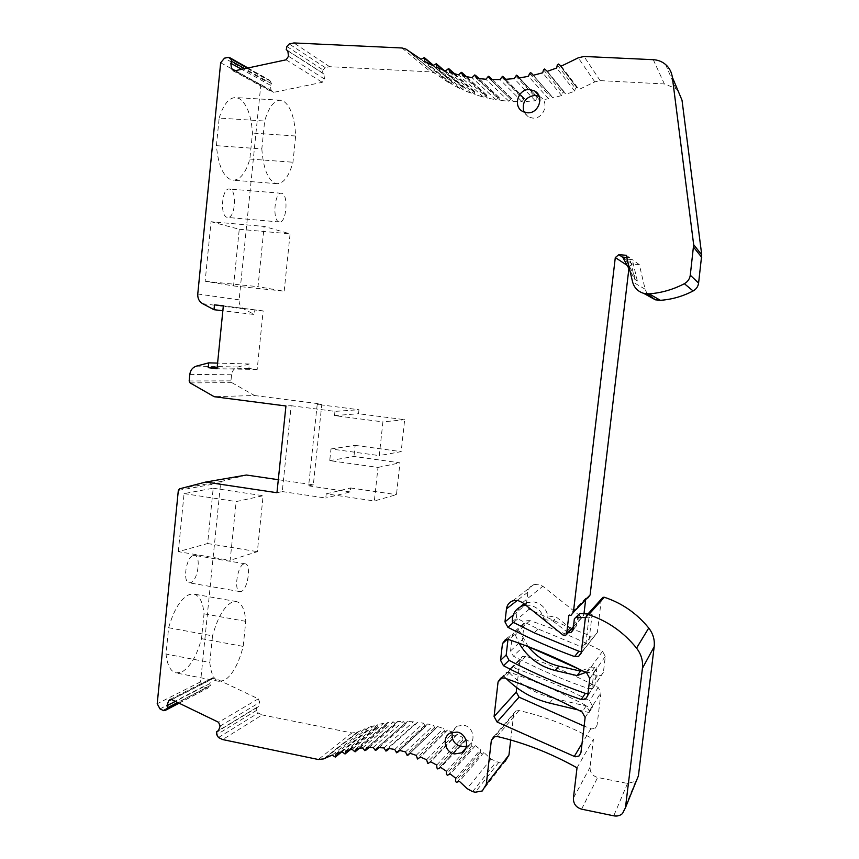 <?xml version="1.0" encoding="UTF-8"?>
<svg xmlns="http://www.w3.org/2000/svg" width="859" height="859" viewBox="0 0 859 859"><rect width="100%" height="100%" fill="white"/><g stroke="black" fill="none" stroke-linecap="round" stroke-linejoin="round"><path stroke-width="0.64" stroke-dasharray="4.29 3.22" d="M647.16 293.885L645.13 289.204L639.311 264.636L632.428 264.014L629.132 266.698L628.906 268.566M678.073 90.839L675.797 88.477L664.372 83.946L600.151 80.628L594.815 81.873L578.998 89.476L576.41 87.521L575.326 88.37L574.768 91.172L566.06 94.232L563.568 92.053L562.538 92.804L561.743 95.553L552.895 97.829L550.555 95.424L548.536 98.764L539.635 100.256L537.444 97.625L535.264 100.793L526.363 101.48L524.355 98.656L522.004 101.63L513.188 101.523L511.363 98.506L508.882 101.276L500.206 100.385L498.574 97.196L495.976 99.751L487.504 98.087L486.087 94.748L483.392 97.078L475.177 94.651L473.975 91.183L471.215 93.277L463.312 90.12L462.7 86.641L459.522 88.391L451.995 84.526L451.619 80.961L448.398 82.464L434.278 72.908L430.703 71.898L329.566 66.68L325.196 67.614L323.005 69.933L322.404 72.897L323.864 73.992L324.498 79.028L322.265 82.314L273.248 92.45L271.014 90.216L270.392 85.245L271.476 83.624L270.123 80.907L268.352 79.704L264.465 80.478L260.835 84.751L239.124 299.855C238.909 303.925 240.434 306.942 243.709 308.896L254.371 314.512L222.846 310.754M190.097 382.899L231.833 382.652L230.953 380.859L231.565 374.76C232.166 370.766 234.249 368.189 237.825 367.018L249.335 363.991L248.885 368.479L257.174 369.488L263.155 310.904L254.833 310.002L254.371 314.512M231.833 382.652L254.511 395.516L214.224 396.708M278.295 479.698L313.331 484.83L321.835 404.127L254.511 395.516M246.393 475.027L221.869 481.33L220.656 482.833L200.577 681.842L203.196 686.652L207.749 688.231L210.444 685.439L209.725 683.678L211.271 679.244L213.816 677.73L258.301 698.829L259.772 702.372L258.183 706.85L256.594 707.505L256.573 710.372L258.194 713.024L262.145 714.924L222.664 739.567M323.65 758.894L356.936 732.351L351.9 732.942L262.145 714.924M356.936 732.351L364.946 728.754L367.877 730.622L368.618 727.38L374.116 725.608L376.994 727.68L377.928 724.566L383.619 723.31L386.4 725.608L387.538 722.634L393.379 721.914L396.063 724.416L397.384 721.603L403.322 721.41L405.362 724.18L407.391 721.474L413.394 721.828L415.284 724.771L417.485 722.258L423.487 723.16L425.226 726.274L427.578 723.954L433.559 725.393L435.116 728.668L437.596 726.564L443.502 728.539L444.876 731.943L447.475 730.064L453.241 732.566L454.411 736.077L457.117 734.445L462.711 737.441L462.872 740.125L463.677 741.059L466.458 739.663L471.827 743.153L471.763 745.816L472.568 746.836L475.414 745.687L480.525 749.639L480.224 752.269L481.029 753.375L483.907 752.473L491.069 759.152L498.682 762.438L505.221 761.224L482.296 790.956M493.603 736.936L515.787 711.016L513.671 714.291L510.697 739.996M515.787 711.016L519.008 710.554C544.563 716.363 569.367 725.909 593.429 739.191L590.058 767.28C589.961 772.531 592.485 775.924 597.649 777.481L627.51 783.451L635.649 781.293L636.626 780.23M602.954 597.316L601.182 600.624L585.323 618.319M520.114 606.948C517.462 610.18 516.291 613.938 516.581 618.222L538.196 629.035L582.209 647.16L586.16 646.945L597.392 632.385L601.182 600.624M594.976 635.896L591.175 636.111L572.706 629.089M571.783 628.724L529.133 609.214L526.427 604.21L527.834 592.152C528.392 588.49 530.379 585.978 533.761 584.635L538.271 584.249L542.813 586.268L580.738 616.44L582.756 616.719L583.98 613.777M571.031 615.312L587.91 597.896L585.838 598.143L585.58 600.312M516.753 687.672L519.974 659.927L522.422 656.437L525.891 656.265C550.318 664.662 574.424 675.056 598.197 687.447L600.978 692.569L597.069 725.157L595.276 728.228L591.711 728.98L584.109 726.113M528.811 646.838L524.999 644.873L522.304 639.858L524.097 624.343L526.792 620.713L530.035 620.627C554.527 628.852 578.687 639.085 602.524 651.315L605.305 656.426L603.415 672.178L601.311 675.485L597.295 675.883L580.405 669.773M637.324 280.904L632.288 259.601L625.373 258.988L637.324 280.904L634.79 279.358L629.819 270.241M626.286 255.306L629.668 257.721L634.79 279.358M639.311 264.636L632.288 259.601M629.668 257.721L626.802 257.475M625.373 258.988L622.657 257.099M561.249 66.132L578.998 89.476M576.926 87.736L559.005 64.253M574.768 91.172L556.686 67.99M547.323 71.351L566.06 94.232M561.743 95.553L542.673 72.8M533.171 75.313L552.895 97.829M548.536 98.764L528.478 76.333M518.911 77.997L539.635 100.256M535.264 100.793L514.208 78.599M504.652 79.393L526.363 101.48M522.004 101.63L499.97 79.565M490.489 79.5L513.188 101.523M508.882 101.276L485.872 79.253M476.552 78.341L500.206 100.385M495.976 99.751L472.021 77.686M462.915 75.925L487.504 98.087M483.392 97.078L458.513 74.862M449.697 72.285L475.177 94.651M471.215 93.277L445.445 70.825M436.973 67.464L463.312 90.12M459.522 88.391L432.904 65.617M424.84 61.483L451.995 84.526M423.466 57.693L450.717 80.993M448.398 82.464L420.985 59.282M329.566 66.68L293.896 42.95M322.404 72.897L286.251 49.672M323.864 73.992L287.819 50.853M270.392 85.245L241.808 69.364M271.476 83.624L244.847 68.709M227.775 57.435L267.536 79.823M219.163 118.08C223.34 104.573 228.827 97.722 235.613 97.55L239.038 98.463C246.716 103.402 251.193 114.934 252.471 133.07L249.851 159.055C245.771 172.938 240.176 179.993 233.057 180.197L230.91 179.756C222.975 176.084 218.143 164.724 216.425 145.665L219.163 118.08L264.658 121.022L261.834 148.897L216.425 145.665M211.056 221.719L239.253 229.267L233.551 285.94L205.151 281.247L211.056 221.719L264.142 226.432L290.084 233.852L284.189 291.169L258.011 286.681L264.142 226.432M227.152 217.359C219.7 216.071 221.826 187.734 229.299 189.034L229.965 189.173C237.352 190.966 235.076 218.723 227.667 217.456L227.152 217.359M254.833 310.002L223.319 305.987M263.155 310.904L223.34 305.815M257.174 369.488L217.026 368.747M248.885 368.479L217.123 367.845M249.335 363.991L217.595 363.099M276.952 492.722L282.267 491.563L291.18 405.716L285.94 405.985M291.18 405.716L334.956 411.375L358.965 409.722L358.536 413.727L404.664 419.686L401.174 451.63L379.27 455.603L382.91 421.898L404.664 419.686M321.835 404.127L317.207 404.374L358.965 409.722M313.331 484.83L308.649 485.85L317.207 404.374M282.267 491.563L325.776 498.048L326.216 493.85L374.352 500.98L377.992 467.414L329.738 460.639L330.973 448.956L379.27 455.603M334.956 411.375L334.505 415.595L382.91 421.898M326.216 493.85L350.59 487.966L350.161 491.939L325.776 498.048M329.738 460.639L353.962 456.451L399.95 462.829L396.471 494.655L374.352 500.98M330.973 448.956L355.154 445.37L353.962 456.451M334.505 415.595L358.536 413.727M350.59 487.966L396.471 494.655M355.154 445.37L401.174 451.63M308.649 485.85L350.161 491.939M377.992 467.414L399.95 462.829M168.622 627.746C173.969 609.385 180.916 598.293 189.442 594.482L193.866 594.084C199.578 595.674 202.96 602.245 204.023 613.82L201.521 638.666C196.743 656.04 190.129 667.196 181.678 672.114L175.945 672.93C170.554 671.448 167.247 665.156 166.012 654.053L168.622 627.746L212.517 635.864L209.832 662.429L166.012 654.053M193.339 555.451L194.628 555.376C201.425 555.956 197.763 580.942 190.623 582.703L189.184 582.81C182.333 582.262 186.22 556.772 193.339 555.451M178.307 551.661L184.073 493.614L213.204 488.213L207.631 543.532L178.307 551.661L230.169 560.304L236.15 501.581L263.122 495.729L257.356 551.671L230.169 560.304M205.977 687.995L162.952 710.361M210.444 685.439L177.706 702.437M209.725 683.678L175.472 701.352M258.183 706.85L218.444 730.88M256.594 707.505L218.594 730.472M332.197 755.082L364.946 728.754M368.618 727.38L336.116 753.622M341.979 751.754L374.116 725.608M375.995 727.487L343.997 753.794M377.928 724.566L346.048 750.659M352.126 749.349L383.619 723.31M387.538 722.634L356.324 748.651M362.552 747.899L393.379 721.914M397.384 721.603L366.836 747.588M373.182 747.427L403.322 721.41M407.391 721.474L377.531 747.513M383.941 747.931L413.394 721.828M417.485 722.258L388.322 748.425M394.743 749.435L423.487 723.16M427.578 723.954L399.113 750.315M405.512 751.904L433.559 725.393M437.596 726.564L409.84 753.193M416.153 755.351L443.502 728.539M447.475 730.064L420.405 757.026M426.59 759.753L453.241 732.566M457.117 734.445L430.735 761.793M436.726 765.068L462.711 737.441M466.458 739.663L440.731 767.474M446.497 771.264L471.827 743.153M447.861 775.172L473.094 746.772M475.414 745.687L450.331 774.023M455.818 778.308L480.525 749.639M483.907 752.473L459.447 781.389M577.023 767.817L593.429 739.191M585.537 617.675L588.941 617.879L592.13 614.271L588.673 643.294L586.16 646.945M588.941 617.879L585.441 647.342L582.885 651.047L581.371 651.53M592.13 614.271L587.889 614.013M577.763 615.205L576.518 625.739L574.36 628.745L573.146 629.067M571.6 628.928L556.632 617.363L547.774 615.882C546.077 608.29 541.503 603.641 534.019 601.944L526.234 602.674L523.979 603.727M538.196 629.035L534.234 632.836M512.297 621.841L516.581 618.222M525.805 605.198L529.992 605.327C537.573 607.055 542.222 611.769 543.94 619.479L547.774 615.882M543.94 619.479L552.917 620.993L556.632 617.363M552.917 620.993L568.11 632.75M585.838 598.143L568.798 615.57M209.832 662.429C210.885 673.606 213.923 679.899 218.959 681.327L224.328 680.414C232.274 675.335 238.566 663.996 243.204 646.419L245.781 621.336C244.901 609.686 241.798 603.104 236.461 601.579L232.327 602.041C224.306 605.992 217.703 617.277 212.517 635.864M245.781 621.336L204.023 613.82M201.521 638.666L243.204 646.419M244.02 563.912L245.212 563.815C251.483 564.299 247.822 589.585 241.196 591.475L239.876 591.604C233.541 591.153 237.428 565.351 244.02 563.912M279.046 221.901C272.185 220.656 274.472 191.987 281.355 193.254L281.967 193.382C288.764 195.143 286.348 223.222 279.529 221.998L279.046 221.901M184.073 493.614L236.15 501.581M207.631 543.532L257.356 551.671M213.204 488.213L263.122 495.729M239.253 229.267L290.084 233.852M205.151 281.247L258.011 286.681M233.551 285.94L284.189 291.169M261.834 148.897C263.262 168.128 267.675 179.585 275.063 183.235L277.06 183.676C283.717 183.418 289.021 176.267 292.962 162.233L295.657 136.001C294.648 117.694 290.578 106.076 283.438 101.126L280.249 100.213C273.903 100.428 268.706 107.364 264.658 121.022M295.657 136.001L252.471 133.07M249.851 159.055L292.962 162.233M592.431 705.937L589.532 700.708C564.782 687.715 539.699 676.817 514.294 668.001L510.686 668.173L508.174 671.577C520.661 684.967 535.726 693.847 553.368 698.238L592.248 707.515L592.431 705.937L589.253 710.941L586.31 705.636L582.144 712.014M506.348 678.664L503.782 675.979L506.327 672.522L509.988 672.35C535.748 681.327 561.195 692.429 586.31 705.636M503.782 675.979L508.174 671.577M578.161 709.931L589.07 712.541L589.253 710.941M589.07 712.541L592.248 707.515M507.991 639.375L510.922 634.758L515.346 635.005L519.577 631.204L515.228 630.957L512.426 634.726L510.557 650.897L513.36 656.126C537.326 668.71 562.398 679.555 588.587 688.65L592.774 688.252L594.879 685.278L596.962 667.754L589.499 667.797L581.994 670.578M528.221 646.612L519.577 631.204M594.879 685.278L589.596 692.988L587.986 693.6M515.346 635.005L519.104 643.208M585.645 672.457L593.848 672.189L596.962 667.754M591.733 689.981L593.848 672.189M539.151 96.326L540.032 96.799C549.846 102.017 543.833 119.337 532.677 118.08L528.296 116.824L523.861 112.003M452.285 732.244L457.095 726.166L463.699 725.232C473.309 726.617 476.573 741.371 468.198 745.601L466.373 746.407M629.132 266.698L627.188 265.41M594.815 81.873L578.268 57.832M600.151 80.628L584.023 56.458M653.28 59.69L664.372 83.946M645.13 289.204L632.568 281.87M622.796 257.367L632.428 264.014M557.298 64.962L575.326 88.37M564.159 92.31L545.272 69.278M543.532 69.826L562.538 92.804M551.199 95.746L533.278 75.281M529.573 73.445L549.556 96.09M538.131 98.012L519.459 77.911M515.518 75.807L536.488 98.216M525.074 99.107L505.704 79.329M501.495 76.902L523.432 99.172M512.114 99.032L492.143 79.554M487.601 76.73L510.493 98.946M499.358 97.808L478.903 78.631M473.932 75.313L497.769 97.572M486.881 95.435L466.158 76.623M460.596 72.671L485.335 95.059M474.791 91.945L454.11 73.649M447.679 68.817L473.298 91.43M463.151 87.382L443.061 69.944M435.266 63.813L461.723 86.738M452.07 81.777L433.054 65.499M435.352 73.606L406.994 49.801M402.012 47.986L430.703 71.898M325.196 67.614L289.236 43.97M286.895 46.483L323.005 69.933M324.498 79.028L288.495 56.264M286.111 59.808L322.265 82.314M273.871 92.407L234.528 70.932M235.409 70.739L271.014 90.216M270.123 80.907L247.478 68.14M264.465 80.478L224.51 58.154M220.656 62.771L260.835 84.751M239.124 299.855L197.763 293.993M202.649 303.689L243.709 308.896M237.825 367.018L196.443 366.117M189.807 374.417L231.565 374.76M230.953 380.859L189.163 380.966M221.869 481.33L179.617 488.792M178.328 490.392L220.656 482.833M200.577 681.842L157.208 703.746M159.989 708.911L203.196 686.652M179.005 703.07L208.64 687.619M211.271 679.244L171.575 699.484M171.886 699.613L214.396 677.923M258.301 698.829L218.562 722.279M220.119 726.102L259.772 702.372M256.573 710.372L216.736 734.66M218.465 737.516L258.194 713.024M351.9 732.942L318.281 759.496M357.076 732.287L323.8 758.819M366.954 730.472L334.344 756.929M341.259 751.958L368.328 729.957M349.871 749.789L377.423 727.101M385.347 725.35L353.972 751.55M359.169 748.264L386.829 725.103M394.947 724.094L364.237 750.261M368.941 747.502L396.461 723.976M404.729 723.718L374.685 749.918M379.023 747.577L406.253 723.74M414.607 724.244L385.24 750.541M424.507 725.662L395.838 752.14M399.671 750.444L426.053 725.962M434.364 727.981L406.382 754.685M410.022 753.246L435.889 728.421M444.092 731.17L416.798 758.196M418.397 758.819L445.596 731.75M453.627 735.229L426.998 762.62M428.555 763.393L455.087 735.938M462.872 740.125L436.898 767.946M438.401 768.859L464.279 740.963L438.391 768.859M471.763 745.816L446.422 774.142M480.224 752.269L455.495 781.142M456.859 782.302L481.502 753.343M491.069 759.152L467.113 788.626M472.6 791.654L496.18 761.933M498.682 762.438L475.285 792.213M513.671 714.291L494.741 736.474M519.008 710.554L497.06 736.453M590.058 767.28L573.415 798.108M581.575 809.157L597.649 777.481M627.51 783.451L613.734 815.825M586.149 615.914L601.955 598.401M597.392 632.385L588.673 643.294M585.441 647.342L581.253 652.582M529.133 609.214L513.542 622.464M591.175 636.111L582.209 647.16M566.639 631.977L570.151 628.165M576.518 625.739L573.103 629.518M513.156 615.13L526.427 604.21M527.834 592.152L517.365 600.344M522.551 602.589L542.813 586.268M580.738 616.44L563.332 635.295M573.447 626.587L583.798 615.269M590.842 728.733L582.037 743.475M597.069 725.157L595.276 728.228M585.129 717.555L600.978 692.569M598.197 687.447L589.532 700.708M525.891 656.265L514.294 668.001M519.974 659.927L502.236 677.73M509.988 672.35L504.416 677.987M549.62 703.091L553.368 698.238M602.524 651.315L586.783 673.048M589.779 678.567L605.305 656.426M514.337 634.661L508.839 639.579M530.035 620.627L518.589 630.86M597.295 675.883L588.587 688.65M603.415 672.178L587.749 695.565M524.999 644.873L513.36 656.126M510.557 650.897L522.304 639.858M524.097 624.343L512.426 634.726M508.088 638.581L507.272 639.311M586.278 672.221L589.499 667.797M594.664 667.346L591.507 671.781M665.607 64.532L675.797 88.477M558.941 64.21L576.861 87.682M545.121 69.16L564.019 92.192M531.109 72.854L550.984 95.553M517 75.302L537.863 97.754M505.715 79.329L524.752 98.774M492.207 79.554L511.749 98.624M479.064 78.641L498.95 97.314M466.448 76.676L486.452 94.855M454.583 73.788L474.34 91.29M443.813 70.223L462.7 86.641M425.753 61.988L452.843 84.998M433.344 65.284L451.619 80.961M405.856 49.049L434.278 72.908M233.1 70.814L272.518 92.289M248.047 68.022L269.039 79.866M164.831 710.629L165.4 710.329M179.166 703.145L207.749 688.231M170.082 699.462L212.71 677.794M325.776 757.863L358.922 731.385M341.861 751.786L367.877 730.622M350.257 749.714L376.983 727.691M359.406 748.232L386.4 725.608M369.069 747.491L396.063 724.416M379.087 747.588L405.899 724.105M397.191 752.72L425.774 726.199M407.778 755.351L435.674 728.582M418.236 758.937L445.445 731.857M428.469 763.447L455.002 735.991M622.485 813.559L635.649 781.293M524.462 604.113L526.234 602.674M572.91 630.345L574.36 628.745M581.124 653.259L582.885 651.047M512.834 600.795L533.761 584.635M565.501 635.606L566.521 634.49M573.404 626.952L582.756 616.719M236.461 601.579L193.866 594.084M218.959 681.327L175.945 672.93M245.212 563.815L194.628 555.376M239.876 591.604L189.184 582.81M281.355 193.254L229.299 189.034M279.529 221.998L227.667 217.456M280.249 100.213L235.613 97.55M277.06 183.676L233.057 180.197M500.69 678.159L506.327 672.522M510.686 668.173L522.422 656.437M587.717 695.79L589.596 692.988M592.774 688.252L601.311 675.485M515.228 630.957L526.792 620.713M505.371 639.676L510.922 634.758M528.296 116.824L522.787 111.487M540.032 96.799L538.743 95.403M457.095 726.166L450.341 733.017M468.198 745.601L465.718 748.339"/><path stroke-width="1.29" d="M628.906 268.566L590.112 594.943L587.91 597.896M647.16 293.885L655.406 299.823L660.431 300.317C671.867 299.48 682.755 296.366 693.116 290.965C696.241 289.215 698.066 286.595 698.592 283.116L701.739 254.908L682.014 100.202L678.073 90.839M205.677 482.06L276.952 492.722L285.94 405.985L214.224 396.708L190.097 382.899L189.163 380.966L189.807 374.417C190.44 370.132 192.652 367.362 196.443 366.117L208.694 362.852L208.211 367.673L217.026 368.747L223.34 305.815L214.482 304.859L213.998 309.702L202.649 303.689C199.17 301.595 197.538 298.363 197.763 293.993L220.656 62.771L224.51 58.154L228.644 57.306L230.534 58.595L231.984 61.504L230.824 63.255L231.49 68.591L233.873 70.986L286.111 59.808L288.495 56.264L287.819 50.853L286.251 49.672L286.895 46.483L289.236 43.97L293.896 42.95L402.012 47.986L405.856 49.049L420.985 59.282L424.443 57.65L424.84 61.483L432.904 65.617L436.318 63.716L436.973 67.464L445.445 70.825L448.806 68.666L449.697 72.285L458.513 74.862L461.39 72.339L462.915 75.925L472.021 77.686L474.802 74.916L476.552 78.341L485.872 79.253L488.535 76.258L490.489 79.5L499.97 79.565L502.483 76.344L504.652 79.393L514.208 78.599L516.56 75.162L518.911 77.997L528.478 76.333L529.573 73.445L530.647 72.714L533.171 75.313L542.673 72.8L543.532 69.826L544.638 68.999L547.323 71.351L556.686 67.99L557.298 64.962L558.436 64.038L561.249 66.132L578.268 57.832L584.023 56.458L653.28 59.69C657.983 59.947 662.096 61.558 665.607 64.532C669.376 67.861 671.609 72.081 672.329 77.192L693.664 244.643L690.282 275.181C689.702 278.95 687.737 281.795 684.365 283.695C673.166 289.547 661.409 292.94 649.071 293.853L643.649 293.327C637.861 291.512 634.157 287.701 632.568 281.87L626.286 255.306L618.856 254.651L615.302 257.56L573.404 612.145L571.031 615.312L568.798 615.57L566.618 634.049L565.501 635.606L563.332 635.295L522.551 602.589L517.676 600.398L512.834 600.795C509.194 602.234 507.068 604.929 506.466 608.881L504.974 621.873L507.873 627.274C529.23 638.377 551.457 648.148 574.564 656.577L578.644 656.362L581.253 652.582L585.323 618.319L587.223 614.754L588.683 614.69C607.678 621.025 623.634 632.16 636.551 648.115C641.222 654.193 643.187 660.925 642.425 668.291L625.449 807.728L622.485 813.559C620.037 815.696 617.116 816.447 613.734 815.825L581.575 809.157C576.035 807.439 573.307 803.756 573.415 798.108L577.023 767.817C551.145 753.332 524.484 742.885 497.06 736.453L493.603 736.936L491.337 740.458L486.291 784.299L482.296 790.956L475.285 792.213L472.6 791.654L467.113 788.626L459.447 781.389L456.354 782.334L455.495 781.142L455.818 778.308L450.331 774.023L447.303 775.247L446.422 774.142L446.497 771.264L440.731 767.474L437.757 768.955L436.898 767.946L436.726 765.068L430.735 761.793L427.846 763.544L426.59 759.753L420.405 757.026L417.624 759.023L416.153 755.351L409.84 753.193L407.187 755.437L405.512 751.904L399.113 750.315L396.611 752.795L394.743 749.435L388.322 748.425L385.97 751.12L383.941 747.931L377.531 747.513L375.362 750.412L373.182 747.427L366.836 747.588L364.871 750.68L362.552 747.899L356.324 748.651L355.111 751.84L352.126 749.349L346.048 750.659L345.05 754.009L341.979 751.754L336.116 753.622L335.332 757.101L332.197 755.082L323.65 758.894L318.281 759.496L222.664 739.567L218.465 737.516L216.736 734.66L216.747 731.589L218.444 730.88L220.119 726.102L218.562 722.279L171.263 699.398L170.082 699.462L168.557 701.019L166.925 705.754L167.688 707.644L165.776 709.974L163.747 710.694L159.989 708.911L157.208 703.746L178.328 490.392L179.617 488.792L205.677 482.06L246.393 475.027L278.295 479.698M505.221 761.224L508.957 755.018L510.697 739.996M636.626 780.23L638.398 775.881L654.182 646.677C654.891 639.848 653.076 633.631 648.738 628.026C636.755 613.315 621.948 603.061 604.306 597.263L602.954 597.316L587.223 614.754M572.706 629.089L571.783 628.724M585.58 600.312L583.98 613.777M584.109 726.113L519.051 697.164L516.248 692.075L516.753 687.672M580.405 669.773L528.811 646.838M497.103 722.032L575.176 756.79L579.009 755.995L580.931 752.699L585.129 717.555L582.144 712.014C556.557 698.507 530.647 687.168 504.416 677.987L500.69 678.159L498.07 681.906L494.086 716.535L497.103 722.032L519.051 697.164M589.779 678.567L586.783 673.048C561.131 659.723 535.146 648.566 508.839 639.579L505.371 639.676L502.483 643.574L500.55 660.281L503.449 665.704C528.188 678.782 554.098 690.056 581.167 699.537L585.484 699.129L587.749 695.565L589.779 678.567M529.874 89.561C518.267 88.359 512.436 106.484 522.787 111.487L527.243 112.765C538.614 114.032 544.746 96.348 534.738 91.033L529.874 89.561M457.063 732.072L450.341 733.017C441.547 737.097 444.661 752.42 454.583 753.923L461.648 752.838C470.174 748.543 466.845 733.5 457.063 732.072M626.802 257.475L622.657 257.099L629.819 270.241M241.808 69.364L230.824 63.255M244.847 68.709L231.984 61.504M222.846 310.754L213.998 309.702M223.319 305.987L214.482 304.859M217.123 367.845L208.211 367.673M217.595 363.099L208.694 362.852M177.706 702.437L167.688 707.644M175.472 701.352L166.925 705.754M218.594 730.472L216.747 731.589M587.889 614.013L579.782 613.519L574.36 618.813L573.103 629.518L570.913 632.557L572.91 630.345M573.146 629.067L571.6 628.928M523.979 603.727L520.114 606.948M581.371 651.53L578.88 651.262L534.234 632.836L512.297 621.841C512.093 614.271 515.357 609.01 522.089 606.057L525.805 605.198M568.11 632.75L570.913 632.557M574.36 618.813L579.782 613.519M576.41 617.116L585.537 617.675M578.161 709.931L549.62 703.091C533.01 698.968 518.589 690.829 506.348 678.664M581.994 670.578L580.491 671.137L558.887 666.133C546.528 663.105 536.306 656.598 528.221 646.612M587.986 693.6L585.355 693.396C558.779 684.129 533.342 673.102 509.043 660.303L506.198 654.987L507.991 639.375M519.104 643.208C527.405 657.371 539.441 666.477 555.215 670.503L577.141 675.604L585.645 672.457M577.141 675.604L580.491 671.137M523.861 112.003C521.724 102.382 525.515 96.831 535.264 95.338L539.151 96.326M466.373 746.407L461.272 746.675C454.218 744.334 451.222 739.513 452.285 732.244M627.188 265.41L615.302 257.56M573.404 612.145L590.112 594.943M682.014 100.202L672.329 77.192M693.664 244.643L701.739 254.908M701.739 257.356L693.675 247.285M690.282 275.181L698.592 283.116M693.116 290.965L684.365 283.695M660.431 300.317L649.071 293.853M618.856 254.651L622.796 257.367M533.278 75.281L531.334 73.058M519.459 77.911L517.29 75.581M505.704 79.329L503.256 76.838L505.715 79.329M492.143 79.554L489.34 76.827M478.903 78.631L475.639 75.56M466.158 76.623L462.249 73.069M454.11 73.649L449.278 69.375M443.061 69.944L436.802 64.511M433.054 65.499L424.915 58.519M231.49 68.591L235.409 70.739M247.478 68.14L230.534 58.595M165.776 709.974L179.005 703.07M171.575 699.484L168.557 701.019M335.815 756.382L341.259 751.958M345.522 753.375L349.871 749.789M355.562 751.292L359.169 748.264M365.848 750.143L368.941 747.502M376.317 749.95L379.023 747.577M386.894 750.723L389.31 748.554L386.883 750.745M397.481 752.473L399.671 750.444M408.014 755.168L410.022 753.246M486.291 784.299L508.957 755.018M494.741 736.474L491.337 740.458M625.449 807.728L638.398 775.881M654.182 646.677L642.425 668.291M648.738 628.026L636.551 648.115M604.306 597.263L588.683 614.69M578.88 651.262L574.564 656.577M513.542 622.464L507.873 627.274M504.974 621.873L513.156 615.13M517.365 600.344L506.466 608.881M566.618 634.049L573.447 626.587M582.037 743.475L574.241 756.521M502.236 677.73L498.07 681.906M494.086 716.535L516.248 692.075M585.355 693.396L581.167 699.537M509.043 660.303L503.449 665.704M500.55 660.281L506.198 654.987M507.272 639.311L502.483 643.574M558.887 666.133L555.215 670.503M643.649 293.327L655.406 299.823M489.276 76.698L492.207 79.554M475.532 75.334L479.064 78.641M462.099 72.725L466.448 76.676M449.096 68.924L454.583 73.788M436.608 63.963L443.813 70.223M424.7 57.875L433.344 65.284M229.815 57.714L248.047 68.022M165.4 710.329L179.166 703.145M335.633 756.854L341.861 751.786M345.361 753.751L350.257 749.714M355.422 751.571L359.406 748.232M365.741 750.336L369.069 747.491M376.263 750.057L379.087 747.588M522.089 606.057L524.462 604.113M578.644 656.362L581.124 653.259M566.521 634.49L573.404 626.952M579.009 755.995L580.931 752.72M585.484 699.129L587.717 695.79M538.743 95.403L534.738 91.033M465.718 748.339L461.648 752.838"/></g></svg>
